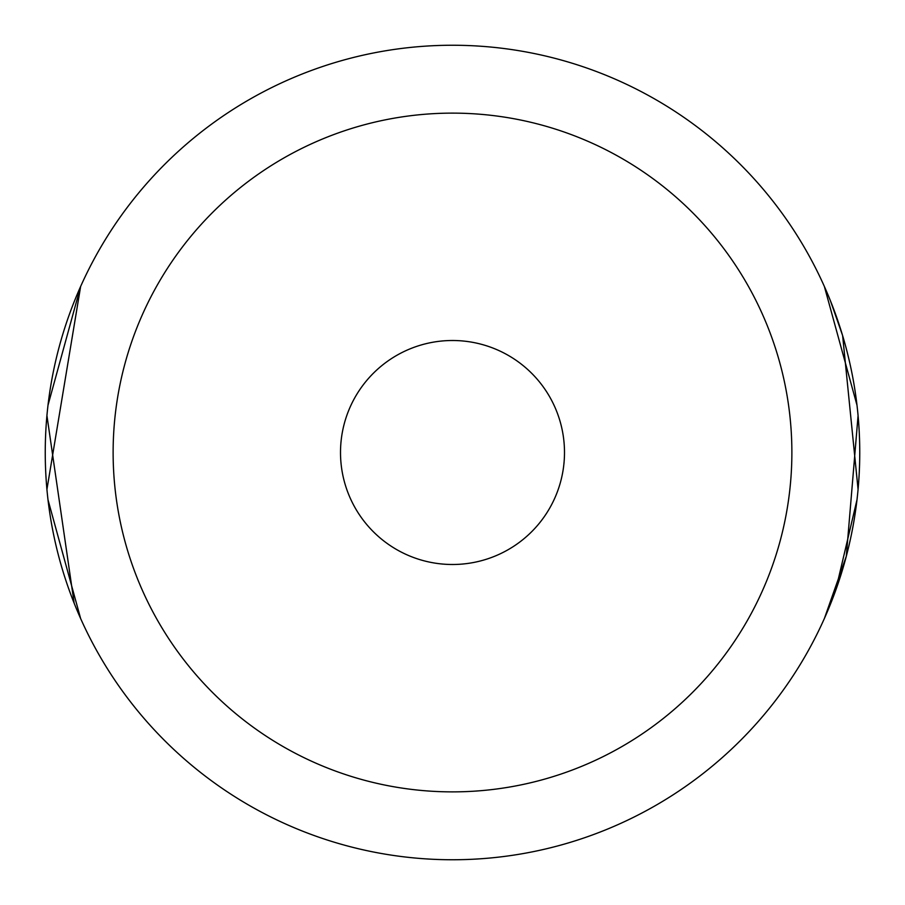 <?xml version="1.0" encoding="UTF-8"?>
<svg xmlns="http://www.w3.org/2000/svg" width="905" height="905" viewBox="0 0 905 905"><rect width="100%" height="100%" fill="white"/><g stroke="black" fill="none" stroke-linecap="round" stroke-linejoin="round"><path stroke-width="1.36" d="M830.383 300.641L842.487 335.189M842.634 335.676L858.076 489.435M856.99 499.82L835.541 590.829M830.756 603.409L824.353 618.579L846.299 556.281L858.076 415.565M48.01 405.202L80.647 286.421L46.924 489.435M48.01 499.82L80.647 618.579M452.5 340.506A111.994 111.994 0 0 0 340.506 452.5A111.994 111.994 0 0 0 452.5 564.494A111.994 111.994 0 0 0 564.494 452.5A111.994 111.994 0 0 0 452.5 340.506M452.5 113.125A339.375 339.375 0 0 1 791.875 452.5A339.375 339.375 0 0 1 452.5 791.875A339.375 339.375 0 0 1 113.125 452.5A339.375 339.375 0 0 1 452.5 113.125M452.5 45.25A407.25 407.25 0 0 1 859.75 452.5A407.25 407.25 0 0 1 452.5 859.75A407.25 407.25 0 0 1 45.25 452.5A407.25 407.25 0 0 1 452.5 45.25M856.99 405.202L824.353 286.421M74.165 603.228L46.924 415.565"/></g></svg>
